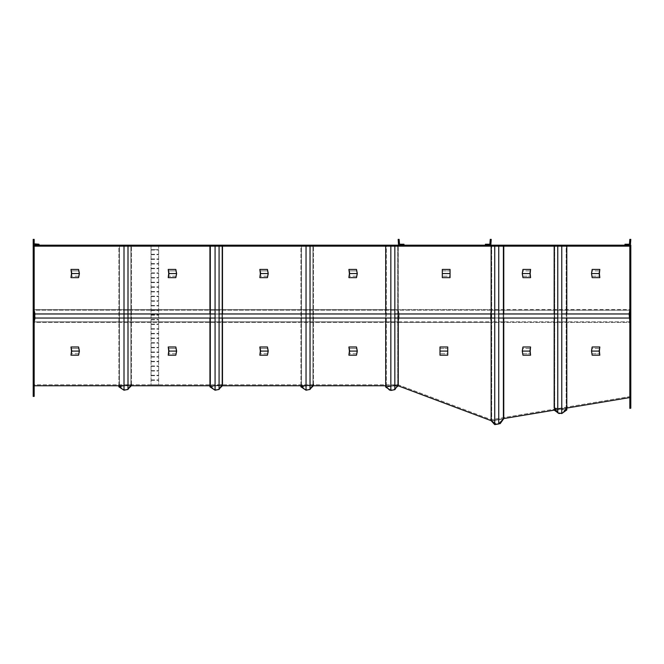 <?xml version="1.0" encoding="UTF-8"?>
<svg xmlns="http://www.w3.org/2000/svg" width="664" height="664" viewBox="0 0 664 664"><rect width="100%" height="100%" fill="white"/><g stroke="black" fill="none" stroke-linecap="round" stroke-linejoin="round"><path stroke-width="0.5" stroke-dasharray="3.32 2.49" d="M168.224 269.426L175.827 269.426L176.632 273.543L175.827 277.652L175.827 276.183L168.224 276.183L168.739 273.543L176.342 273.543L168.739 273.543L168.224 270.895L175.827 270.895L176.342 273.543L175.827 276.183L168.224 276.183L168.224 277.652L169.029 273.543L168.224 269.426L168.224 270.895L175.827 270.895L176.342 273.543L175.827 277.652L168.224 277.652M522.269 273.543L522.941 277.652L522.51 273.543L530.154 273.543L522.51 273.543L522.941 270.895L530.594 270.895L522.941 270.895L522.51 273.543L522.941 276.183L530.594 276.183L522.941 276.183L522.941 277.652L530.594 277.652L530.154 273.543L530.594 269.426L522.941 269.426L522.269 273.543L529.913 273.543L530.594 269.426M176.632 273.543L169.029 273.543M530.594 277.652L529.913 273.543M356.502 353.729L348.899 353.729L356.502 353.729L357.016 351.09L349.413 351.09L357.016 351.09L356.502 348.442L348.899 348.442L356.502 348.442L357.016 351.09L356.502 353.729M356.502 346.973L356.502 348.442L356.502 346.973L348.899 346.973L349.413 351.09L348.899 355.198L356.502 355.198L357.307 351.09L356.502 346.973M522.269 351.09L522.941 355.198L522.51 351.09L530.154 351.09L522.51 351.09L522.941 348.442L530.594 348.442L522.941 348.442L522.51 351.09L522.941 353.729L530.594 353.729L522.941 353.729L522.941 355.198L530.594 355.198L530.154 351.09L530.594 346.973L522.941 346.973L522.269 351.09L529.913 351.09L530.594 346.973M348.899 355.198L349.704 351.09L357.307 351.09M349.704 351.09L348.899 346.973M530.594 355.198L529.913 351.09M442.307 273.543L442.307 277.652L442.307 273.543L450.059 273.543L442.307 273.543L450.059 273.543L450.059 269.426L450.059 270.895L442.307 270.895L442.307 273.543L442.307 269.426L442.307 270.895L450.059 270.895L450.059 276.183L442.307 276.183L450.059 276.183L450.059 269.426L442.307 269.426L442.307 277.652L450.059 277.652L450.059 273.543M490.829 245.19L491.219 239.38L490.248 239.38L489.866 244.227L485.401 244.227L485.401 245.19L630.8 245.19L491.219 245.19L630.8 245.19L630.8 396.408L491.219 419.673L398.159 384.78L33.2 384.78L398.159 384.78L491.219 419.673L630.8 396.408L630.8 245.19L630.8 408.202L629.829 408.368L629.829 246.161L490.256 246.161L490.256 245.19L33.2 245.19L398.159 245.19L33.2 245.19L33.2 396.408L34.171 396.408L34.171 246.161L399.313 246.161L399.313 245.19L398.549 245.19L403.978 245.19L403.978 244.227L399.521 244.227L399.13 239.38L398.159 239.38L398.549 245.19M490.256 246.161L399.313 246.161M491.219 245.19L398.159 245.19L491.219 245.19L491.219 419.673L491.219 245.19M398.159 384.78L398.159 245.19L398.159 384.78M34.171 385.751L34.171 246.161L34.171 385.751L397.985 385.751L393.627 390.108L389.544 390.108L385.186 385.751L398.259 385.85L398.259 246.161L491.136 246.161L398.259 246.161L398.259 384.522L394.839 389.66L390.839 390.457L385.709 387.046L398.259 384.522L385.709 387.046L385.709 246.161L390.839 246.161L390.839 390.457M629.829 397.553L629.829 246.161L491.136 246.161L629.829 246.161L629.829 397.553L491.136 420.669L503.76 418.569L503.769 246.161L491.136 246.161L503.769 246.161L491.136 246.161L491.136 420.677L398.259 385.85M398.259 318.048L491.136 318.048L491.136 309.607L491.136 322.164L491.136 309.847L491.136 313.964L398.259 313.964L398.259 322.164L398.259 309.847L398.259 322.405L398.259 313.964M554.241 410.153L566.799 408.061M124.002 385.751L130.443 385.751L119.379 385.751L123.255 389.627L126.965 389.627M131.007 385.751L127.131 389.627L123.255 389.627L119.379 385.751L131.347 385.751M209.94 385.751L221.51 385.751L210.397 385.751L214.273 389.627L218.033 389.627M222.033 385.751L218.149 389.627L214.273 389.627L210.397 385.751L222.374 385.751M306.046 385.751L312.487 385.751L301.423 385.751L305.299 389.627L309.009 389.627M313.051 385.751L309.175 389.627L305.299 389.627L301.423 385.751L313.391 385.751M385.709 385.751L397.445 385.751L385.709 385.751M34.171 239.38L33.2 239.38L33.2 244.808L39.018 245.19L39.018 244.227L34.171 243.837L34.171 239.38M624.982 244.227L624.982 245.19L630.41 245.19L630.8 239.38L629.829 239.38L629.439 244.227L624.982 244.227M399.022 314.064L34.935 314.064L34.171 321.824L34.171 310.188L34.935 314.064L399.022 314.064L399.022 317.948L34.935 317.948L399.022 317.948L398.259 321.824L34.171 321.824L34.171 310.188L398.259 310.188L399.022 314.064L398.259 321.824L398.259 310.188L398.259 321.824L398.259 310.188L399.022 314.064M34.171 322.164L34.171 309.847M399.072 313.964L399.072 318.048L398.209 322.405L34.121 322.405L34.121 309.607L34.976 313.964L34.121 322.405L398.209 322.405L398.209 309.607L34.121 309.607L398.209 309.607L399.072 313.964L399.072 318.048L398.209 322.405L398.209 309.607L399.072 313.964L34.976 313.964M394.839 318.048L390.839 318.048M219.07 318.048L215.07 318.048M394.839 313.964L390.839 313.964M219.07 313.964L215.07 313.964M629.829 321.824L491.136 321.824L491.136 310.188L398.259 310.188L398.259 314.064L491.136 314.064L491.136 321.824L491.136 310.188L490.497 314.064L629.19 314.064L490.497 314.064L491.136 321.824L629.829 321.824L629.829 310.188L629.19 314.064L629.829 321.824L629.829 310.188L491.136 310.188L491.136 321.824L491.136 310.188L491.136 314.064L398.259 314.064L398.259 321.824L398.259 310.188L34.171 310.188M491.136 317.948L398.259 317.948L491.136 317.948M629.829 310.188L491.136 310.188L490.497 317.948L629.19 317.948L490.497 317.948L491.136 321.824L34.171 321.824M398.259 322.405L491.136 322.405L398.259 322.405L398.259 309.607L491.136 309.607L398.259 309.607M490.464 318.048L491.177 322.405L491.177 309.607L490.464 313.964L491.177 322.405L491.177 309.607L490.464 318.048L629.157 318.048L629.87 322.405L491.177 322.405L629.87 322.405L629.87 309.607L491.177 309.607L629.829 309.847M629.829 322.164L629.87 309.607L629.157 313.964L490.464 313.964M561.777 318.048L557.76 318.048M498.747 318.048L494.721 318.048M561.777 313.964L557.76 313.964M498.747 313.964L494.721 313.964M399.072 318.048L34.976 318.048M491.136 310.188L398.259 310.188L398.259 321.824L491.136 321.824L491.136 310.188M491.136 322.405L491.136 309.607M629.157 313.964L629.157 318.048M215.119 389.959L218.921 389.195L218.921 246.161L210.563 246.161L221.967 246.161L210.563 246.161L221.967 246.161L218.921 246.161L218.921 389.195L221.967 384.639L221.967 246.161L221.967 384.639L210.563 386.921L210.563 246.161L210.563 386.921L215.119 389.959L215.119 246.161L215.119 389.959L210.563 386.921L221.967 384.639L218.921 389.195L215.119 389.959M209.94 318.048L209.94 313.964M215.07 246.161L222.49 246.161L209.94 246.161L222.49 246.161L215.07 246.161L215.07 390.216L209.94 386.797L209.94 246.161M222.49 318.048L222.49 313.964M219.07 246.161L219.07 389.419L222.49 384.282L209.94 386.797L222.49 384.282L222.49 246.161M222.614 385.502L209.816 385.502L222.614 385.502L218.257 389.868L214.173 389.868L209.816 385.502L213.434 389.129M218.614 389.511L219.801 388.315M214.547 389.868L216.821 389.868M218.182 389.594L220.489 387.295M219.07 389.419L215.07 390.216M394.69 389.444L390.888 390.2L386.323 387.162L397.736 384.879L394.69 389.444L397.736 384.879L386.323 387.162L390.888 390.2L394.69 389.444L394.69 246.161L397.736 246.161L386.323 246.161L394.69 246.161L394.69 389.444M390.888 246.161L390.888 390.2L390.888 246.161L397.736 246.161L397.736 384.879L397.736 246.161L386.323 246.161L386.323 387.162L386.323 246.161L390.888 246.161M390.839 246.161L398.259 246.161L385.709 246.161L394.839 246.161L394.839 389.66M393.885 389.851L396.358 387.369M385.709 386.274L388.017 388.581M390.316 390.108L392.59 390.108M389.951 389.868L393.528 389.868L389.643 389.868L385.767 385.991L397.404 385.991L393.528 389.868L397.047 386.348M397.279 385.991L385.767 385.991L389.046 389.262M398.259 309.847L398.259 322.164M394.839 246.161L385.709 246.161M385.709 313.964L385.709 318.048M561.719 413.282L566.184 410.095L554.706 408.186L557.893 412.651L561.719 413.282L557.893 412.651L554.706 408.186L566.184 410.095L561.719 413.282L561.719 246.161L566.184 246.161L566.184 410.095L566.184 246.161L554.706 246.161L554.706 408.186L554.706 246.161L557.893 246.161L557.893 412.651L557.893 246.161L561.719 246.161L561.719 413.282M557.76 246.161L566.799 246.161L554.174 246.161L557.76 246.161L557.76 412.867L554.174 407.854L566.799 409.954L554.174 407.854L554.174 246.161L561.777 246.161L561.777 413.539L557.76 412.867M566.799 313.964L566.799 318.048M554.174 313.964L554.174 318.048M563.296 412.452L566.591 407.854L563.006 412.867L558.98 413.539L553.959 409.954L566.591 407.854L555.494 409.696M557.461 412.452L558.125 412.933M560.383 413.307L562.632 412.933M557.021 411.846L558.673 413.025M559.644 413.182L562.864 412.651L566.052 408.186L562.864 412.651L559.038 413.282L554.581 410.095M557.893 246.161L566.184 246.161L557.893 246.161M561.777 246.161L566.799 246.161L566.799 409.954L561.777 413.539M566.799 246.161L554.174 246.161M503.146 246.161L503.146 418.926L498.681 423.707L494.854 424.346L491.675 420.835L503.146 418.926L498.681 423.707L498.689 246.161L491.675 246.161L503.146 246.161L491.675 246.161L491.675 420.835L503.146 418.926L503.146 246.161L498.689 246.161L498.681 423.707L494.854 424.346L494.863 246.161L494.854 424.346L491.675 420.835L491.675 246.161M498.739 423.956L494.721 424.62L491.136 420.677L503.76 418.569L498.739 423.956L498.747 246.161M503.769 318.048L503.769 313.964M503.76 418.569L491.136 420.677L491.136 246.161M494.721 424.62L494.721 246.161M496.265 423.997L500.083 423.358L503.27 418.893L491.8 420.81L496.265 423.997L499.154 423.516L496.265 423.997L491.8 420.81L496.265 423.997L491.8 420.81L503.27 418.893L491.8 420.81L503.27 418.893L500.083 423.358L496.265 423.997M500.224 423.582L503.81 418.561L491.186 420.661L496.207 424.246L500.224 423.582L503.81 418.561L491.186 420.661L496.207 424.246L500.224 423.582L496.207 424.246L491.186 420.661L503.81 418.561L500.224 423.582M502.673 419.739L503.27 418.893L502.673 419.739M124.052 389.959L127.853 389.195L127.853 246.161L119.487 246.161L130.891 246.161L119.487 246.161L130.891 246.161L127.853 246.161L127.853 389.195L130.891 384.639L130.891 246.161L130.891 384.639L119.487 386.921L119.487 246.161L119.487 386.921L124.052 389.959L124.052 246.161L124.052 389.959L119.487 386.921L130.891 384.639L127.853 389.195L124.052 389.959M118.864 385.751L118.864 246.161L131.422 246.161L118.864 246.161L131.422 246.161L118.864 246.161L118.864 386.797L131.422 384.282L131.422 246.161L131.422 384.282L118.864 386.797L124.002 390.216L124.002 246.161M306.096 389.959L309.897 389.195L309.897 246.161L301.531 246.161L312.935 246.161L301.531 246.161L312.935 246.161L309.897 246.161L309.897 389.195L312.935 384.639L312.935 246.161L312.935 384.639L301.531 386.921L301.531 246.161L301.531 386.921L306.096 389.959L306.096 246.161L306.096 389.959L301.531 386.921L312.935 384.639L309.897 389.195L306.096 389.959M300.908 385.751L300.908 246.161L313.466 246.161L300.908 246.161L313.466 246.161L300.908 246.161L300.908 386.797L313.466 384.282L313.466 246.161L313.466 384.282L300.908 386.797L306.046 390.216L306.046 246.161M131.596 385.502L118.79 385.502L131.596 385.502L127.231 389.868L123.155 389.868L118.79 385.502L122.508 389.228M127.604 389.494L128.633 388.465M123.479 389.868L125.753 389.868M127.173 389.585L129.322 387.436M131.422 384.282L128.003 389.419L128.003 246.161M128.003 389.419L124.002 390.216M313.64 385.502L300.833 385.502L313.64 385.502L309.275 389.868L305.199 389.868L300.833 385.502L304.552 389.228M309.648 389.494L310.686 388.465M305.523 389.868L307.797 389.868M309.216 389.585L311.366 387.436M313.466 384.282L310.046 389.419L310.046 246.161M310.046 389.419L306.046 390.216M498.88 423.806L496.207 424.246L491.186 420.661L503.81 418.561M439.991 351.09L439.991 355.198L439.991 351.09L447.744 351.09L439.991 351.09L447.744 351.09L447.744 346.973L447.744 348.442L439.991 348.442L439.991 351.09L439.991 346.973L439.991 348.442L447.744 348.442L447.744 353.729L439.991 353.729L447.744 353.729L447.744 346.973L439.991 346.973L439.991 355.198L447.744 355.198L447.744 351.09M151.043 249.656L151.043 384.78L158.654 384.78L158.654 245.19L151.043 245.19L151.043 249.656L158.646 249.656L151.043 249.656M151.043 245.19L151.052 384.78L158.654 384.78L158.654 245.19L151.052 245.19M151.043 380.323L158.646 380.323L151.043 380.323M151.043 379.933L158.646 379.933L151.043 379.933M151.043 375.666L158.646 375.666L151.043 375.666M151.043 375.276L158.646 375.276L151.043 375.276M151.043 371.01L158.646 371.01L151.043 371.01M151.043 370.628L158.646 370.628L151.043 370.628M151.043 366.362L158.646 366.362L151.043 366.362M151.043 365.972L158.646 365.972L151.043 365.972M151.043 361.706L158.646 361.706L151.043 361.706M151.043 361.324L158.646 361.324L151.043 361.324M151.043 357.058L158.646 357.058L151.043 357.058M151.043 356.668L158.646 356.668L151.043 356.668M151.043 352.401L158.646 352.401L151.043 352.401M151.043 352.011L158.646 352.011L151.043 352.011M151.043 347.753L158.646 347.753L151.043 347.753M151.043 347.363L158.646 347.363L151.043 347.363M151.043 343.097L158.646 343.097L151.043 343.097M151.043 342.707L158.646 342.707L151.043 342.707M151.043 338.441L158.646 338.441L151.043 338.441M151.043 338.059L158.646 338.059L151.043 338.059M151.043 333.793L158.646 333.793L151.043 333.793M151.043 333.403L158.646 333.403L151.043 333.403M151.043 329.137L158.646 329.137L151.043 329.137M151.043 328.755L158.646 328.755L151.043 328.755M151.043 324.488L158.646 324.488L151.043 324.488M151.043 324.098L158.646 324.098L151.043 324.098M151.043 319.832L158.646 319.832L151.043 319.832M151.043 319.442L158.646 319.442L151.043 319.442M151.043 315.176L158.646 315.176L151.043 315.176M151.043 314.794L158.646 314.794L151.043 314.794M151.043 310.528L158.646 310.528L151.043 310.528M151.043 310.138L158.646 310.138L151.043 310.138M151.043 305.872L158.646 305.872L151.043 305.872M151.043 305.49L158.646 305.49L151.043 305.49M151.043 301.224L158.646 301.224L151.043 301.224M151.043 300.833L158.646 300.833L151.043 300.833M151.043 296.567L158.646 296.567L151.043 296.567M151.043 296.177L158.646 296.177L151.043 296.177M151.043 291.919L158.646 291.919L151.043 291.919M151.043 291.529L158.646 291.529L151.043 291.529M151.043 287.263L158.646 287.263L151.043 287.263M151.043 286.873L158.646 286.873L151.043 286.873M151.043 282.607L158.646 282.607L151.043 282.607M151.043 282.225L158.646 282.225L151.043 282.225M151.043 277.959L158.646 277.959L151.043 277.959M151.043 277.569L158.646 277.569L151.043 277.569M151.043 273.302L158.646 273.302L151.043 273.302M151.043 272.912L158.646 272.912L151.043 272.912M151.043 268.654L158.646 268.654L151.043 268.654M151.043 268.264L158.646 268.264L151.043 268.264M151.043 263.998L158.646 263.998L151.043 263.998M151.043 263.608L158.646 263.608L151.043 263.608M151.043 259.342L158.646 259.342L151.043 259.342M151.043 258.96L158.646 258.96L151.043 258.96M151.043 254.694L158.646 254.694L151.043 254.694M151.043 254.304L158.646 254.304L151.043 254.304M151.043 250.037L158.646 250.037L151.043 250.037M267.443 276.183L259.84 276.183L267.443 276.183L267.957 273.543L260.354 273.543L267.957 273.543L267.443 270.895L259.84 270.895L267.443 270.895L267.957 273.543L267.443 276.183M267.443 269.426L267.443 270.895L267.443 269.426L259.84 269.426L260.354 273.543L259.84 277.652L267.443 277.652L268.248 273.543L267.443 269.426M175.827 353.729L168.224 353.729L175.827 353.729L176.342 351.09L168.739 351.09L176.342 351.09L175.827 348.442L168.224 348.442L175.827 348.442L176.342 351.09L175.827 353.729M175.827 346.973L175.827 348.442L175.827 346.973L168.224 346.973L168.739 351.09L168.224 355.198L175.827 355.198L176.632 351.09L175.827 346.973M591.491 273.543L592.163 277.652L591.732 273.543L599.376 273.543L591.732 273.543L592.163 270.895L599.816 270.895L592.163 270.895L591.732 273.543L592.163 276.183L599.816 276.183L592.163 276.183L592.163 277.652L599.816 277.652L599.376 273.543L599.816 269.426L592.163 269.426L591.491 273.543L599.135 273.543L599.816 269.426M591.491 351.09L592.163 355.198L591.732 351.09L599.376 351.09L591.732 351.09L592.163 348.442L599.816 348.442L592.163 348.442L591.732 351.09L592.163 353.729L599.816 353.729L592.163 353.729L592.163 355.198L599.816 355.198L599.376 351.09L599.816 346.973L592.163 346.973L591.491 351.09L599.135 351.09L599.816 346.973M168.224 355.198L169.029 351.09L176.632 351.09M169.029 351.09L168.224 346.973M259.84 277.652L260.645 273.543L268.248 273.543M260.645 273.543L259.84 269.426M599.816 355.198L599.135 351.09M599.816 277.652L599.135 273.543M78.584 276.183L70.982 276.183L78.584 276.183L79.107 273.543L71.505 273.543L79.107 273.543L78.584 270.895L70.982 270.895L78.584 270.895L79.107 273.543L78.584 276.183M78.584 269.426L78.584 270.895L78.584 269.426L70.982 269.426L71.505 273.543L70.982 277.652L78.584 277.652L79.398 273.543L78.584 269.426M78.584 353.729L70.982 353.729L78.584 353.729L79.107 351.09L71.505 351.09L79.107 351.09L78.584 348.442L70.982 348.442L78.584 348.442L79.107 351.09L78.584 353.729M78.584 346.973L78.584 348.442L78.584 346.973L70.982 346.973L71.505 351.09L70.982 355.198L78.584 355.198L79.398 351.09L78.584 346.973M70.982 355.198L71.795 351.09L79.398 351.09M71.795 351.09L70.982 346.973M70.982 277.652L71.795 273.543L79.398 273.543M71.795 273.543L70.982 269.426M356.502 276.183L348.899 276.183L356.502 276.183L357.016 273.543L349.413 273.543L357.016 273.543L356.502 270.895L348.899 270.895L356.502 270.895L357.016 273.543L356.502 276.183M356.502 269.426L356.502 270.895L356.502 269.426L348.899 269.426L349.413 273.543L348.899 277.652L356.502 277.652L357.307 273.543L356.502 269.426M267.443 353.729L259.84 353.729L267.443 353.729L267.957 351.09L260.354 351.09L267.957 351.09L267.443 348.442L259.84 348.442L267.443 348.442L267.957 351.09L267.443 353.729M267.443 346.973L267.443 348.442L267.443 346.973L259.84 346.973L260.354 351.09L259.84 355.198L267.443 355.198L268.248 351.09L267.443 346.973M259.84 355.198L260.645 351.09L268.248 351.09M260.645 351.09L259.84 346.973M348.899 277.652L349.704 273.543L357.307 273.543M349.704 273.543L348.899 269.426"/><path stroke-width="1" d="M176.632 273.543L175.827 277.652L168.224 277.652L168.739 273.543L168.224 269.426L175.827 269.426L176.632 273.543L169.029 273.543L168.224 269.426M168.224 277.652L169.029 273.543M522.269 273.543L522.941 277.652L530.594 277.652L530.154 273.543L530.594 269.426L522.941 269.426L522.269 273.543L529.913 273.543L530.594 269.426M530.594 277.652L529.913 273.543M357.307 351.09L356.502 355.198L348.899 355.198L349.413 351.09L348.899 346.973L356.502 346.973L357.307 351.09L349.704 351.09L348.899 346.973M348.899 355.198L349.704 351.09M522.269 351.09L522.941 355.198L530.594 355.198L530.154 351.09L530.594 346.973L522.941 346.973L522.269 351.09L529.913 351.09L530.594 346.973M530.594 355.198L529.913 351.09M450.059 273.543L450.059 277.652L442.307 277.652L442.307 269.426L450.059 269.426L450.059 273.543L442.307 273.543M398.549 245.19L398.159 239.38L399.13 239.38L399.521 244.227L403.978 244.227L403.978 245.19L33.2 245.19L33.2 396.408L34.171 396.408L34.171 246.161L399.313 246.161L399.313 245.19L630.8 245.19L630.8 408.202L629.829 408.368L629.829 246.161L490.256 246.161L490.256 245.19L485.401 245.19L485.401 244.227L489.866 244.227L490.248 239.38L491.219 239.38L490.829 245.19M399.313 246.161L490.256 246.161M398.259 322.405L398.259 385.85L491.136 420.677L491.136 318.048L398.259 318.048M398.259 313.964L491.136 313.964L491.136 246.161L494.721 246.161L494.721 424.62L491.136 420.677L491.136 322.405M503.769 318.048L503.76 418.569L554.241 410.153M554.581 410.095L555.652 409.92L554.581 410.095L557.021 411.846M566.799 408.061L629.829 397.553M34.171 385.751L124.002 385.751M130.443 385.751L131.007 385.751L130.443 385.751M131.347 385.751L209.94 385.751M221.51 385.751L222.033 385.751L221.51 385.751M222.374 385.751L306.046 385.751M312.487 385.751L313.051 385.751L312.487 385.751M313.391 385.751L385.709 385.751L385.186 385.751L385.709 386.274M397.445 385.751L397.985 385.751L397.445 385.751M398.259 385.85L396.358 387.369M34.171 239.38L33.2 239.38L33.2 244.808L39.018 245.19L39.018 244.227L34.171 243.837L34.171 239.38M624.982 244.227L624.982 245.19L630.41 245.19L630.8 239.38L629.829 239.38L629.439 244.227L624.982 244.227M34.171 310.188L34.935 314.064L34.171 321.824M215.07 318.048L34.976 318.048L34.171 322.164M399.072 318.048L394.839 318.048M390.839 318.048L219.07 318.048M34.171 309.847L34.976 318.048M399.072 313.964L394.839 313.964M390.839 313.964L219.07 313.964M215.07 313.964L34.976 313.964M491.136 309.607L491.136 246.161M629.829 310.188L629.19 314.064L629.829 321.824M629.829 309.847L629.157 313.964L629.829 322.164M629.157 318.048L561.777 318.048M557.76 318.048L498.747 318.048M494.721 318.048L490.464 318.048M629.157 313.964L561.777 313.964M557.76 313.964L498.747 313.964M494.721 313.964L490.464 313.964M215.07 246.161L215.07 390.216L209.94 386.797L209.94 318.048M209.94 313.964L209.94 246.161M215.07 390.216L219.07 389.419L222.49 384.282L222.49 318.048M222.49 313.964L222.49 246.161M219.07 389.419L219.07 246.161M213.434 389.129L214.547 389.868M216.821 389.868L218.614 389.511M219.801 388.315L222.614 385.502M220.489 387.295L222.033 385.751M392.59 390.108L393.885 389.851M388.017 388.581L389.544 390.108L390.316 390.108M389.046 389.262L389.951 389.868M394.839 246.161L394.839 389.66L398.259 384.522L398.259 322.164M385.709 246.161L385.709 313.964M385.709 318.048L385.709 387.046L390.839 390.457L394.839 389.66M390.839 246.161L390.839 390.457M557.76 246.161L557.76 412.867L561.777 413.539L566.799 409.954L566.799 318.048M561.777 246.161L561.777 413.539M566.799 246.161L566.799 313.964M554.174 246.161L554.174 313.964M554.174 318.048L554.174 407.854L557.76 412.867M555.494 409.696L553.959 409.954L557.461 412.452M558.125 412.933L558.98 413.539L560.383 413.307M562.632 412.933L563.296 412.452M558.673 413.025L559.644 413.182M503.146 246.161L491.675 246.161M503.769 313.964L503.769 246.161L494.721 246.161M503.76 418.569L498.739 423.956L498.747 246.161M498.739 423.956L494.721 424.62M499.154 423.516L500.083 423.358L502.673 419.739L500.083 423.358L499.154 423.516M124.002 246.161L124.002 390.216L118.864 386.797L118.864 385.751M124.002 390.216L128.003 389.419L128.003 246.161M128.003 389.419L131.422 384.282M306.046 246.161L306.046 390.216L300.908 386.797L300.908 385.751M306.046 390.216L310.046 389.419L310.046 246.161M310.046 389.419L313.466 384.282M122.508 389.228L123.479 389.868M125.753 389.868L127.604 389.494M128.633 388.465L131.596 385.502M129.322 387.436L131.007 385.751M304.552 389.228L305.523 389.868M307.797 389.868L309.648 389.494M310.686 388.465L313.64 385.502M311.366 387.436L313.051 385.751M503.81 418.561L500.224 423.582L498.88 423.806M447.744 351.09L447.744 355.198L439.991 355.198L439.991 346.973L447.744 346.973L447.744 351.09L439.991 351.09M268.248 273.543L267.443 277.652L259.84 277.652L260.354 273.543L259.84 269.426L267.443 269.426L268.248 273.543L260.645 273.543L259.84 269.426M259.84 277.652L260.645 273.543M176.632 351.09L175.827 355.198L168.224 355.198L168.739 351.09L168.224 346.973L175.827 346.973L176.632 351.09L169.029 351.09L168.224 346.973M168.224 355.198L169.029 351.09M591.491 273.543L592.163 277.652L599.816 277.652L599.376 273.543L599.816 269.426L592.163 269.426L591.491 273.543L599.135 273.543L599.816 269.426M599.816 277.652L599.135 273.543M591.491 351.09L592.163 355.198L599.816 355.198L599.376 351.09L599.816 346.973L592.163 346.973L591.491 351.09L599.135 351.09L599.816 346.973M599.816 355.198L599.135 351.09M79.398 273.543L78.584 277.652L70.982 277.652L71.505 273.543L70.982 269.426L78.584 269.426L79.398 273.543L71.795 273.543L70.982 269.426M70.982 277.652L71.795 273.543M79.398 351.09L78.584 355.198L70.982 355.198L71.505 351.09L70.982 346.973L78.584 346.973L79.398 351.09L71.795 351.09L70.982 346.973M70.982 355.198L71.795 351.09M357.307 273.543L356.502 277.652L348.899 277.652L349.413 273.543L348.899 269.426L356.502 269.426L357.307 273.543L349.704 273.543L348.899 269.426M348.899 277.652L349.704 273.543M268.248 351.09L267.443 355.198L259.84 355.198L260.354 351.09L259.84 346.973L267.443 346.973L268.248 351.09L260.645 351.09L259.84 346.973M259.84 355.198L260.645 351.09"/></g></svg>
